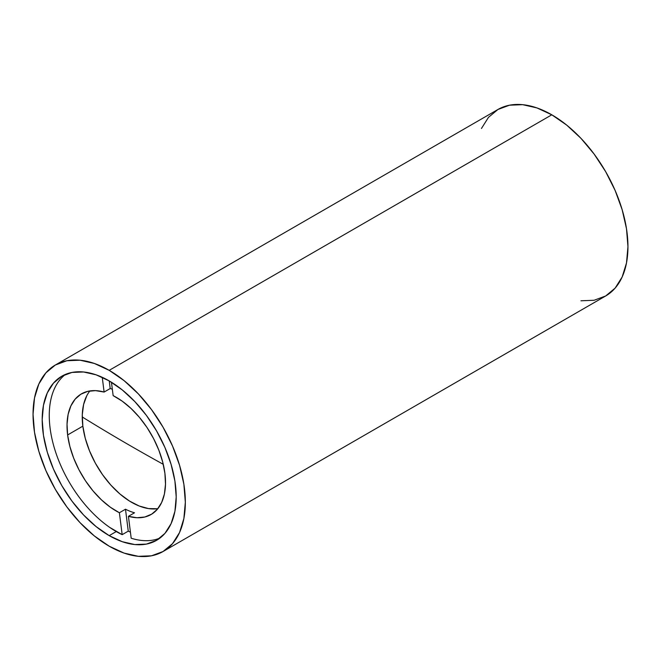 <?xml version="1.0" encoding="UTF-8"?>
<svg xmlns="http://www.w3.org/2000/svg" width="661" height="661" viewBox="0 0 661 661"><rect width="100%" height="100%" fill="white"/><g stroke="black" fill="none" stroke-linecap="round" stroke-linejoin="round"><path stroke-width="0.99" d="M109.197 535.641A94.763 54.714 60 0 1 47.286 452.141A94.763 54.714 60 0 1 61.812 376.2A94.763 54.714 60 0 1 109.197 380.893L96.126 374.837L83.55 371.978L71.966 372.44L61.812 376.2L53.483 383.116L47.286 392.915L43.477 405.234L42.188 419.586L43.477 435.425L47.286 452.141L53.483 469.087L61.812 485.628L71.966 501.112L83.55 514.952L96.126 526.61L109.197 535.641L122.268 541.706L134.836 544.557L146.42 544.094L156.574 540.334L164.911 533.419L171.1 523.619L174.917 511.308L176.198 496.956L174.917 481.117L171.1 464.402L164.911 447.447L156.574 430.914L146.42 415.43L134.836 401.591L122.268 389.932L109.197 380.893A94.763 54.714 60 0 1 171.1 464.402A94.763 54.714 60 0 1 156.574 540.334A94.763 54.714 60 0 1 109.197 535.641L116.27 531.56L109.197 535.641M580.945 300.788L594.107 300.259L605.65 295.988A107.685 62.175 -120 0 0 622.158 209.702A107.685 62.175 -120 0 0 551.803 114.807L109.197 370.342A107.685 62.175 60 0 1 179.544 465.237A107.685 62.175 60 0 1 163.036 551.53A107.685 62.175 60 0 1 109.197 546.193A107.685 62.175 60 0 1 38.842 451.298A107.685 62.175 60 0 1 55.35 365.012A107.685 62.175 60 0 1 109.197 370.342L551.803 114.807L536.947 107.917L522.669 104.678L509.499 105.198L497.964 109.47L488.496 117.328L481.456 128.465M163.036 551.53L605.65 295.988L615.118 288.13L622.158 276.992L626.488 263.004L627.95 246.693L626.488 228.698L622.158 209.702L615.118 190.434L605.65 171.645L594.107 154.046L580.945 138.323L566.659 125.069L551.803 114.807A107.685 62.175 -120 0 0 497.964 109.47L55.35 365.012L66.893 360.741L80.055 360.212L94.341 363.459L109.197 370.342L124.053 380.612L138.331 393.865L151.501 409.589L163.036 427.18L172.504 445.977L179.544 465.237L183.874 484.232L185.336 502.228L183.874 518.538L179.544 532.535L172.504 543.673L163.036 551.53L151.501 555.802L138.331 556.322L124.053 553.083L109.197 546.193L94.341 535.931L80.055 522.677L66.893 506.954L55.35 489.355L45.882 470.566L38.842 451.298L34.512 432.302L33.05 414.307L34.512 397.996L38.842 384.008L45.882 372.87L55.35 365.012M159.987 538.062A94.763 54.714 60 0 1 131.192 538.236L128.424 516.315L136.984 517.737L144.833 517.001L151.716 514.126L157.392 509.218L161.672 502.426L164.407 493.998L165.498 484.216L164.919 473.416L162.68 461.956L158.863 450.232L153.6 438.64L147.064 427.576L139.479 417.422L131.101 408.523L122.227 401.169L113.147 395.625A69.653 40.214 60 0 1 164.919 473.416A69.653 40.214 60 0 1 151.096 514.506A69.653 40.214 60 0 1 128.424 516.315L134.514 512.796A69.653 40.214 60 0 1 125.491 509.226L119.393 512.746A69.653 40.214 60 0 1 67.62 434.955L82.848 426.163A69.653 40.214 -120 0 0 157.863 508.648M157.202 508.739L148.51 508.582L139.174 505.995L129.531 501.079L119.971 494.023L110.85 485.1L102.521 474.648L95.308 463.072L89.491 450.819L85.277 438.359L82.848 426.163L67.62 434.955A69.653 40.214 60 0 1 81.443 393.865A69.653 40.214 60 0 1 104.116 392.056L102.248 377.307L104.116 392.056L95.556 390.634L87.698 391.37L80.816 394.237L75.139 399.153L70.867 405.937L68.133 414.373L67.042 424.155L67.62 434.955L69.859 446.415L73.677 458.139L78.94 469.731L85.476 480.787L93.061 490.941L101.439 499.848L110.313 507.202L119.393 512.746L122.169 534.666A94.763 54.714 60 0 1 50.079 428.022A94.763 54.714 60 0 1 65.48 374.39M131.192 538.236L128.424 516.315L134.514 512.796A69.653 40.214 60 0 1 125.491 509.226L128.259 531.147L122.169 534.666L119.393 512.746L125.491 509.226L128.259 531.147A94.763 54.714 -120 0 0 130.424 532.138A94.763 54.714 60 0 1 128.259 531.147L122.169 534.666L109.602 527.329M89.904 390.932A69.653 40.214 -120 0 0 82.848 426.163L82.286 414.711L83.617 404.433L86.789 395.732M110.205 388.544A69.653 40.214 60 0 1 112.329 389.197A69.653 40.214 60 0 0 110.205 388.544L104.116 392.056L110.205 388.544L109.247 380.926L110.205 388.544M113.147 395.625L111.445 382.24L113.147 395.625M82.245 416.959A1952.966 1127.534 0 0 0 163.267 464.311A1952.966 1127.534 180 0 1 82.245 416.959"/></g></svg>
